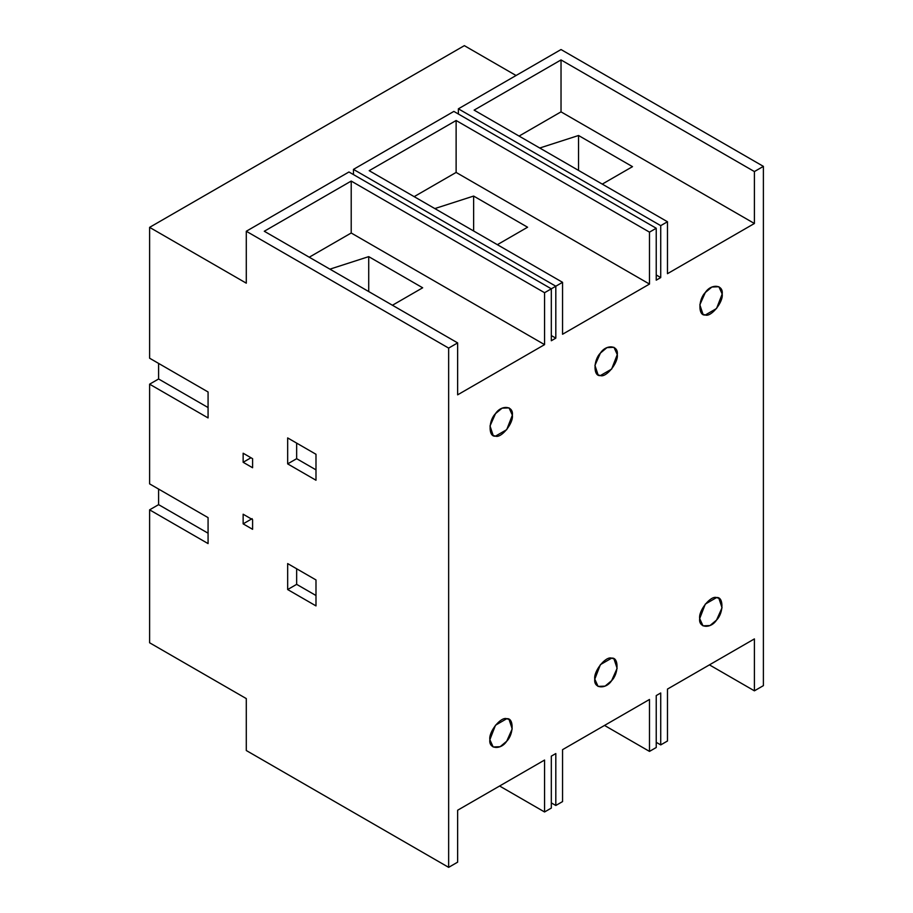 <?xml version="1.0" encoding="UTF-8"?>
<svg xmlns="http://www.w3.org/2000/svg" width="913" height="913" viewBox="0 0 913 913"><rect width="100%" height="100%" fill="white"/><g stroke="black" fill="none" stroke-linecap="round" stroke-linejoin="round"><path stroke-width="1.37" d="M243.143 462.286L243.143 453.225L252.593 458.68L252.593 467.741L243.143 462.286L250.984 457.755M243.143 514.213L252.593 519.668L252.593 529.312L243.143 523.857L243.143 514.213M252.136 518.664L243.143 523.857M296.657 568.776L296.657 584.354L315.989 595.516M287.663 589.547L287.663 563.583L315.989 579.938L315.989 605.901L287.663 589.547L296.657 584.354M296.657 443.113L296.657 458.691L315.989 469.853M287.663 463.884L287.663 437.92L315.989 454.275L315.989 480.238L287.663 463.884L296.657 458.691M699.689 618.558L705.315 604.075L716.557 597.581L718.885 598.3L722.035 607.773L716.557 620.064L709.983 625.553L702.987 625.839L699.689 618.558C698.342 628.007 710.736 629.114 716.557 620.064C723.724 612.943 723.724 596.429 716.557 597.581C710.736 595.265 698.342 610.671 699.689 618.558M551.315 335.55L555.812 338.141L551.315 340.743L551.315 288.816L348.96 171.986L246.293 231.251L246.293 283.178L149.606 227.36L149.606 358.216L208.073 391.974L208.073 417.926L149.606 384.179L149.606 483.879L208.073 517.625L208.073 543.589L149.606 509.842L149.606 642.775L246.293 698.593L246.293 750.52L448.648 867.35L457.641 862.157L457.641 810.23L544.57 760.05L544.57 811.977L551.315 808.073L551.315 756.147L555.812 753.556L555.812 805.483L562.556 801.591L562.556 749.664L649.485 699.472L649.485 751.399L656.23 747.507L656.23 695.58L660.727 692.978L660.727 744.905L667.471 741.014L667.471 689.087L754.4 638.906L754.4 690.833L709.424 664.869M246.293 231.251L448.648 348.093L448.648 867.35L457.641 862.157L457.641 810.23L544.57 760.05L544.57 811.977L551.315 808.073L551.315 756.147L555.812 753.556L555.812 805.483L562.556 801.591L562.556 749.664L649.485 699.472L649.485 751.399L656.23 747.507L656.23 695.58L660.727 692.978L660.727 744.905L656.23 742.315M660.727 744.905L667.471 741.014L667.471 689.087L754.4 638.906L754.4 690.833L763.394 685.64L763.394 166.371L754.4 171.564L754.4 223.491L561.027 111.854L519.075 136.083M512.353 415.164L506.726 429.658L495.485 436.14L493.157 435.421L490.019 425.96L495.485 413.657L502.07 408.168L509.055 407.883L512.353 415.164C513.699 405.726 501.305 404.619 495.485 413.657C488.318 420.779 488.318 437.304 495.485 436.14C501.305 438.468 513.699 423.05 512.353 415.164M329.913 269.152L368.715 256.633L368.715 291.555M368.715 256.633L422.673 287.789L392.442 305.25M351.208 181.071L544.57 292.708L544.57 344.635L457.641 394.827L457.641 342.9L264.279 231.251L351.208 181.071L351.208 232.998L309.245 257.215M656.23 274.973L660.727 277.575L656.23 280.165L656.23 228.25L453.864 111.409L353.457 169.384L555.812 286.214L555.812 338.141L551.315 340.743L551.315 288.816L544.57 292.708L544.57 344.635L351.208 232.998M544.57 344.635L457.641 394.827L457.641 342.9L448.648 348.093L448.648 867.35M722.183 294.02L716.557 308.514L705.315 314.996L702.987 314.277L699.837 304.816L705.315 292.514L711.889 287.024L718.885 286.739L722.183 294.02C723.53 284.582 711.136 283.475 705.315 292.514C698.137 299.635 698.137 316.16 705.315 314.996C711.136 317.325 723.53 301.906 722.183 294.02M539.743 148.009L578.545 135.501L578.545 170.411M578.545 135.501L632.504 166.657L602.272 184.106M561.027 59.927L754.4 171.564L754.4 223.491L667.471 273.683L667.471 221.756L474.109 110.119L561.027 59.927L561.027 111.854M754.4 690.833L763.394 685.64L763.394 166.371L561.027 49.542L458.372 108.818L660.727 225.648L660.727 277.575L656.23 280.165L656.23 228.25L649.485 232.142L649.485 284.069L456.123 172.431L414.16 196.649M754.4 223.491L667.471 273.683L667.471 221.756L660.727 225.648L660.727 277.575M458.372 108.818L458.372 114.011M617.268 354.598L611.642 369.08L600.4 375.574L598.072 374.855L594.934 365.383L600.4 353.091L606.974 347.602L613.97 347.317L617.268 354.598C618.615 345.148 606.221 344.041 600.4 353.091C593.233 360.213 593.233 376.727 600.4 375.574C606.221 377.891 618.615 362.472 617.268 354.598M434.828 208.575L473.63 196.067L473.63 230.978M473.63 196.067L527.588 227.223L497.357 244.684M456.123 120.505L649.485 232.142L649.485 284.069L562.556 334.249L562.556 282.322L369.194 170.685L456.123 120.505L456.123 172.431M649.485 284.069L562.556 334.249L562.556 282.322L555.812 286.214L555.812 338.141M353.457 169.384L353.457 174.577M149.606 227.36L464.352 45.65L516.062 75.505M594.785 679.135L600.4 664.641L611.642 658.159L613.97 658.878L617.12 668.339L611.642 680.642L605.068 686.131L598.072 686.405L594.785 679.135C593.427 688.573 605.821 689.68 611.642 680.642C618.82 673.52 618.82 656.995 611.642 658.159C605.821 655.831 593.427 671.249 594.785 679.135M649.485 751.399L604.52 725.436M489.87 739.701L495.485 725.219L506.726 718.725L509.055 719.444L512.204 728.916L506.726 741.208L500.153 746.697L493.157 746.982L489.87 739.701C488.512 749.151 500.906 750.258 506.726 741.208C513.905 734.086 513.905 717.561 506.726 718.725C500.906 716.408 488.512 731.815 489.87 739.701M544.57 811.977L499.605 786.013M555.812 805.483L551.315 802.881M149.606 384.179L158.6 378.986L208.073 407.552M158.6 378.986L158.6 363.408M149.606 509.842L158.6 504.649L208.073 533.203M158.6 504.649L158.6 489.071M656.23 228.25L649.485 232.142M562.556 282.322L555.812 286.214M667.471 221.756L660.727 225.648M551.315 288.816L544.57 292.708M549.067 290.117L558.06 284.924M457.641 342.9L448.648 348.093M763.394 166.371L754.4 171.564"/></g></svg>
